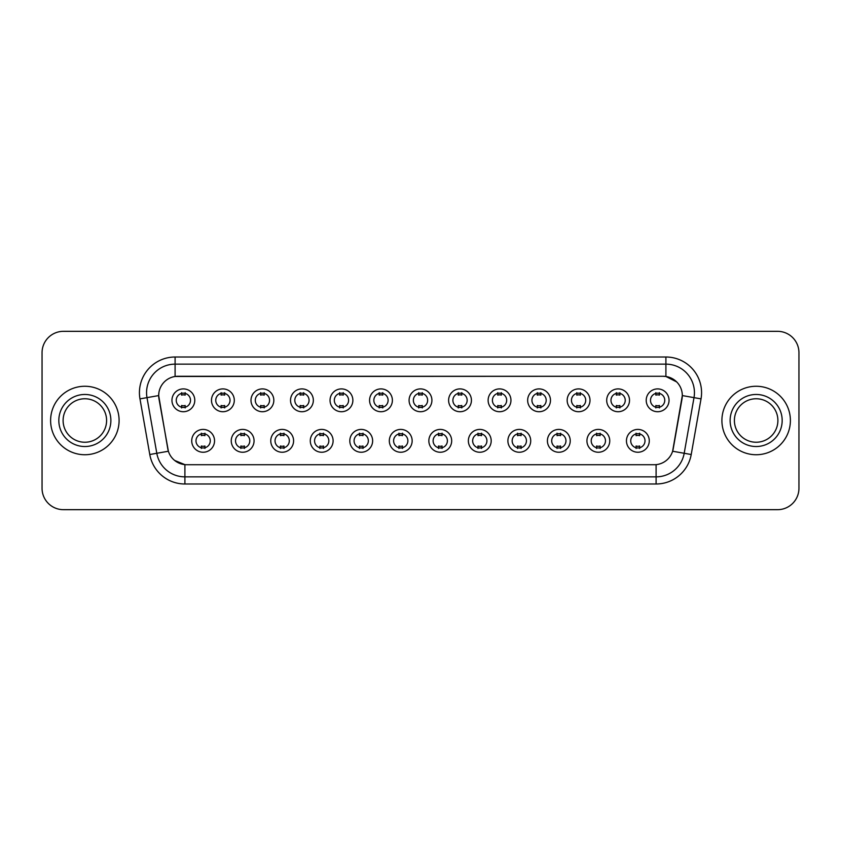 <?xml version="1.0" encoding="UTF-8"?>
<svg xmlns="http://www.w3.org/2000/svg" width="841" height="841" viewBox="0 0 841 841"><rect width="100%" height="100%" fill="white"/><g stroke="black" fill="none" stroke-linecap="round" stroke-linejoin="round"><path stroke-width="1.26" d="M254.066 440.831A11.417 11.417 0 0 1 242.65 452.248A11.417 11.417 0 0 1 231.243 440.831A11.417 11.417 0 0 1 242.65 429.415A11.417 11.417 0 0 1 254.066 440.831M235.522 440.831A7.138 7.138 0 0 0 242.65 447.969A7.138 7.138 0 0 0 249.788 440.831A7.138 7.138 0 0 0 242.65 433.693A7.138 7.138 0 0 0 235.522 440.831M293.593 440.831A11.417 11.417 0 0 1 282.177 452.248A11.417 11.417 0 0 1 270.76 440.831A11.417 11.417 0 0 1 282.177 429.415A11.417 11.417 0 0 1 293.593 440.831M275.039 440.831A7.138 7.138 0 0 0 282.177 447.969A7.138 7.138 0 0 0 289.304 440.831A7.138 7.138 0 0 0 282.177 433.693A7.138 7.138 0 0 0 275.039 440.831M333.11 440.831A11.417 11.417 0 0 1 321.693 452.248A11.417 11.417 0 0 1 310.287 440.831A11.417 11.417 0 0 1 321.693 429.415A11.417 11.417 0 0 1 333.11 440.831M314.566 440.831A7.138 7.138 0 0 0 321.693 447.969A7.138 7.138 0 0 0 328.831 440.831A7.138 7.138 0 0 0 321.693 433.693A7.138 7.138 0 0 0 314.566 440.831M372.637 440.831A11.417 11.417 0 0 1 361.22 452.248A11.417 11.417 0 0 1 349.803 440.831A11.417 11.417 0 0 1 361.22 429.415A11.417 11.417 0 0 1 372.637 440.831M354.082 440.831A7.138 7.138 0 0 0 361.22 447.969A7.138 7.138 0 0 0 368.347 440.831A7.138 7.138 0 0 0 361.22 433.693A7.138 7.138 0 0 0 354.082 440.831M412.153 440.831A11.417 11.417 0 0 1 400.736 452.248A11.417 11.417 0 0 1 389.32 440.831A11.417 11.417 0 0 1 400.736 429.415A11.417 11.417 0 0 1 412.153 440.831M393.609 440.831A7.138 7.138 0 0 0 400.736 447.969A7.138 7.138 0 0 0 407.874 440.831A7.138 7.138 0 0 0 400.736 433.693A7.138 7.138 0 0 0 393.609 440.831M451.68 440.831A11.417 11.417 0 0 1 440.264 452.248A11.417 11.417 0 0 1 428.847 440.831A11.417 11.417 0 0 1 440.264 429.415A11.417 11.417 0 0 1 451.68 440.831M433.126 440.831A7.138 7.138 0 0 0 440.264 447.969A7.138 7.138 0 0 0 447.391 440.831A7.138 7.138 0 0 0 440.264 433.693A7.138 7.138 0 0 0 433.126 440.831M491.197 440.831A11.417 11.417 0 0 1 479.78 452.248A11.417 11.417 0 0 1 468.363 440.831A11.417 11.417 0 0 1 479.78 429.415A11.417 11.417 0 0 1 491.197 440.831M472.653 440.831A7.138 7.138 0 0 0 479.78 447.969A7.138 7.138 0 0 0 486.918 440.831A7.138 7.138 0 0 0 479.78 433.693A7.138 7.138 0 0 0 472.653 440.831M530.713 440.831A11.417 11.417 0 0 1 519.307 452.248A11.417 11.417 0 0 1 507.89 440.831A11.417 11.417 0 0 1 519.307 429.415A11.417 11.417 0 0 1 530.713 440.831M512.169 440.831A7.138 7.138 0 0 0 519.307 447.969A7.138 7.138 0 0 0 526.434 440.831A7.138 7.138 0 0 0 519.307 433.693A7.138 7.138 0 0 0 512.169 440.831M570.24 440.831A11.417 11.417 0 0 1 558.823 452.248A11.417 11.417 0 0 1 547.407 440.831A11.417 11.417 0 0 1 558.823 429.415A11.417 11.417 0 0 1 570.24 440.831M551.696 440.831A7.138 7.138 0 0 0 558.823 447.969A7.138 7.138 0 0 0 565.961 440.831A7.138 7.138 0 0 0 558.823 433.693A7.138 7.138 0 0 0 551.696 440.831M609.757 440.831A11.417 11.417 0 0 1 598.35 452.248A11.417 11.417 0 0 1 586.934 440.831A11.417 11.417 0 0 1 598.35 429.415A11.417 11.417 0 0 1 609.757 440.831M591.212 440.831A7.138 7.138 0 0 0 598.35 447.969A7.138 7.138 0 0 0 605.478 440.831A7.138 7.138 0 0 0 598.35 433.693A7.138 7.138 0 0 0 591.212 440.831M649.284 440.831A11.417 11.417 0 0 1 637.867 452.248A11.417 11.417 0 0 1 626.45 440.831A11.417 11.417 0 0 1 637.867 429.415A11.417 11.417 0 0 1 649.284 440.831M630.729 440.831A7.138 7.138 0 0 0 637.867 447.969A7.138 7.138 0 0 0 645.005 440.831A7.138 7.138 0 0 0 637.867 433.693A7.138 7.138 0 0 0 630.729 440.831M214.55 440.831A11.417 11.417 0 0 1 203.133 452.248A11.417 11.417 0 0 1 191.716 440.831A11.417 11.417 0 0 1 203.133 429.415A11.417 11.417 0 0 1 214.55 440.831M195.995 440.831A7.138 7.138 0 0 0 203.133 447.969A7.138 7.138 0 0 0 210.271 440.831A7.138 7.138 0 0 0 203.133 433.693A7.138 7.138 0 0 0 195.995 440.831M234.303 400.316A11.417 11.417 0 0 1 222.897 411.722A11.417 11.417 0 0 1 211.48 400.316A11.417 11.417 0 0 1 222.897 388.899A11.417 11.417 0 0 1 234.303 400.316M215.759 400.316A7.138 7.138 0 0 0 222.897 407.443A7.138 7.138 0 0 0 230.024 400.316A7.138 7.138 0 0 0 222.897 393.178A7.138 7.138 0 0 0 215.759 400.316M273.83 400.316A11.417 11.417 0 0 1 262.413 411.722A11.417 11.417 0 0 1 250.996 400.316A11.417 11.417 0 0 1 262.413 388.899A11.417 11.417 0 0 1 273.83 400.316M255.286 400.316A7.138 7.138 0 0 0 262.413 407.443A7.138 7.138 0 0 0 269.551 400.316A7.138 7.138 0 0 0 262.413 393.178A7.138 7.138 0 0 0 255.286 400.316M313.346 400.316A11.417 11.417 0 0 1 301.94 411.722A11.417 11.417 0 0 1 290.523 400.316A11.417 11.417 0 0 1 301.94 388.899A11.417 11.417 0 0 1 313.346 400.316M294.802 400.316A7.138 7.138 0 0 0 301.94 407.443A7.138 7.138 0 0 0 309.067 400.316A7.138 7.138 0 0 0 301.94 393.178A7.138 7.138 0 0 0 294.802 400.316M352.873 400.316A11.417 11.417 0 0 1 341.457 411.722A11.417 11.417 0 0 1 330.04 400.316A11.417 11.417 0 0 1 341.457 388.899A11.417 11.417 0 0 1 352.873 400.316M334.319 400.316A7.138 7.138 0 0 0 341.457 407.443A7.138 7.138 0 0 0 348.595 400.316A7.138 7.138 0 0 0 341.457 393.178A7.138 7.138 0 0 0 334.319 400.316M392.39 400.316A11.417 11.417 0 0 1 380.984 411.722A11.417 11.417 0 0 1 369.567 400.316A11.417 11.417 0 0 1 380.984 388.899A11.417 11.417 0 0 1 392.39 400.316M373.846 400.316A7.138 7.138 0 0 0 380.984 407.443A7.138 7.138 0 0 0 388.111 400.316A7.138 7.138 0 0 0 380.984 393.178A7.138 7.138 0 0 0 373.846 400.316M431.917 400.316A11.417 11.417 0 0 1 420.5 411.722A11.417 11.417 0 0 1 409.083 400.316A11.417 11.417 0 0 1 420.5 388.899A11.417 11.417 0 0 1 431.917 400.316M413.362 400.316A7.138 7.138 0 0 0 420.5 407.443A7.138 7.138 0 0 0 427.638 400.316A7.138 7.138 0 0 0 420.5 393.178A7.138 7.138 0 0 0 413.362 400.316M471.433 400.316A11.417 11.417 0 0 1 460.016 411.722A11.417 11.417 0 0 1 448.61 400.316A11.417 11.417 0 0 1 460.016 388.899A11.417 11.417 0 0 1 471.433 400.316M452.889 400.316A7.138 7.138 0 0 0 460.016 407.443A7.138 7.138 0 0 0 467.154 400.316A7.138 7.138 0 0 0 460.016 393.178A7.138 7.138 0 0 0 452.889 400.316M510.96 400.316A11.417 11.417 0 0 1 499.543 411.722A11.417 11.417 0 0 1 488.127 400.316A11.417 11.417 0 0 1 499.543 388.899A11.417 11.417 0 0 1 510.96 400.316M492.405 400.316A7.138 7.138 0 0 0 499.543 407.443A7.138 7.138 0 0 0 506.681 400.316A7.138 7.138 0 0 0 499.543 393.178A7.138 7.138 0 0 0 492.405 400.316M550.477 400.316A11.417 11.417 0 0 1 539.06 411.722A11.417 11.417 0 0 1 527.654 400.316A11.417 11.417 0 0 1 539.06 388.899A11.417 11.417 0 0 1 550.477 400.316M531.933 400.316A7.138 7.138 0 0 0 539.06 407.443A7.138 7.138 0 0 0 546.198 400.316A7.138 7.138 0 0 0 539.06 393.178A7.138 7.138 0 0 0 531.933 400.316M590.004 400.316A11.417 11.417 0 0 1 578.587 411.722A11.417 11.417 0 0 1 567.17 400.316A11.417 11.417 0 0 1 578.587 388.899A11.417 11.417 0 0 1 590.004 400.316M571.449 400.316A7.138 7.138 0 0 0 578.587 407.443A7.138 7.138 0 0 0 585.714 400.316A7.138 7.138 0 0 0 578.587 393.178A7.138 7.138 0 0 0 571.449 400.316M629.52 400.316A11.417 11.417 0 0 1 618.103 411.722A11.417 11.417 0 0 1 606.697 400.316A11.417 11.417 0 0 1 618.103 388.899A11.417 11.417 0 0 1 629.52 400.316M610.976 400.316A7.138 7.138 0 0 0 618.103 407.443A7.138 7.138 0 0 0 625.241 400.316A7.138 7.138 0 0 0 618.103 393.178A7.138 7.138 0 0 0 610.976 400.316M669.047 400.316A11.417 11.417 0 0 1 657.63 411.722A11.417 11.417 0 0 1 646.214 400.316A11.417 11.417 0 0 1 657.63 388.899A11.417 11.417 0 0 1 669.047 400.316M650.492 400.316A7.138 7.138 0 0 0 657.63 407.443A7.138 7.138 0 0 0 664.758 400.316A7.138 7.138 0 0 0 657.63 393.178A7.138 7.138 0 0 0 650.492 400.316M194.786 400.316A11.417 11.417 0 0 1 183.37 411.722A11.417 11.417 0 0 1 171.953 400.316A11.417 11.417 0 0 1 183.37 388.899A11.417 11.417 0 0 1 194.786 400.316M176.242 400.316A7.138 7.138 0 0 0 183.37 407.443A7.138 7.138 0 0 0 190.508 400.316A7.138 7.138 0 0 0 183.37 393.178A7.138 7.138 0 0 0 176.242 400.316M149.782 454.518L139.974 398.876A35.669 35.669 0 0 1 175.096 357.005L665.904 357.005A35.669 35.669 0 0 1 701.026 398.876L691.218 454.518A35.669 35.669 0 0 1 656.096 483.995L184.904 483.995A35.669 35.669 0 0 1 149.782 454.518L168.379 451.239L158.981 398.876A19.259 19.259 0 0 1 177.945 376.274L663.055 376.274A19.259 19.259 0 0 1 682.019 398.876L673.21 448.81A19.259 19.259 0 0 1 654.245 464.726L186.755 464.726A19.259 19.259 0 0 1 167.79 448.81L158.686 395.575L146.996 397.635A28.531 28.531 0 0 1 175.096 364.142L665.904 364.142A28.531 28.531 0 0 1 694.004 397.635L684.196 453.278A28.531 28.531 0 0 1 656.096 476.858L184.904 476.858A28.531 28.531 0 0 1 156.804 453.278L146.996 397.635A28.531 28.531 0 0 1 146.565 392.673M50.607 420.5A34.239 34.239 0 0 0 84.857 454.739A34.239 34.239 0 0 0 119.096 420.5A34.239 34.239 0 0 0 84.857 386.261A34.239 34.239 0 0 0 50.607 420.5A34.239 34.239 0 0 0 84.857 454.739A34.239 34.239 0 0 0 119.096 420.5A34.239 34.239 0 0 0 84.857 386.261A34.239 34.239 0 0 0 50.607 420.5M721.904 420.5A34.239 34.239 0 0 0 756.143 454.739A34.239 34.239 0 0 0 790.393 420.5A34.239 34.239 0 0 0 756.143 386.261A34.239 34.239 0 0 0 721.904 420.5A34.239 34.239 0 0 0 756.143 454.739A34.239 34.239 0 0 0 790.393 420.5A34.239 34.239 0 0 0 756.143 386.261A34.239 34.239 0 0 0 721.904 420.5M175.096 357.005L175.096 376.484L663.055 376.274L665.904 376.484L676.669 381.909M158.686 395.533L158.896 392.673M654.245 464.726L186.755 464.726M184.904 483.995L184.904 464.642L174.623 460.437M694.004 397.635L682.314 395.575L672.621 451.239L684.196 453.278L694.004 397.635L701.026 398.876M673.21 448.81L673.094 449.42M167.906 449.42L167.79 448.81M798.95 352.726A21.403 21.403 0 0 0 777.547 331.322L63.453 331.322A21.403 21.403 0 0 0 42.05 352.726L42.05 488.274A21.403 21.403 0 0 0 63.453 509.678L777.547 509.678A21.403 21.403 0 0 0 798.95 488.274L798.95 352.726L798.95 488.274M42.05 352.726L42.05 488.274M777.547 331.322L63.453 331.322M63.453 509.678L777.547 509.678M185.157 392.673L185.157 395.133A5.477 5.477 0 0 0 181.593 395.133L181.593 392.673M181.593 407.948L181.593 405.488A5.477 5.477 0 0 0 185.157 405.488L185.157 407.948M201.346 448.474L201.346 446.003A5.477 5.477 0 0 0 204.92 446.003L204.92 448.474M204.92 433.189L204.92 435.659A5.477 5.477 0 0 0 201.346 435.659L201.346 433.189M106.597 420.5A21.74 21.74 0 0 0 84.857 398.76A21.74 21.74 0 0 0 63.107 420.5A21.74 21.74 0 0 0 84.857 442.24A21.74 21.74 0 0 0 106.597 420.5A21.74 21.74 0 0 1 84.857 442.24A21.74 21.74 0 0 1 63.107 420.5M224.673 392.673L224.673 395.133A5.477 5.477 0 0 0 221.109 395.133L221.109 392.673M221.109 407.948L221.109 405.488A5.477 5.477 0 0 0 224.673 405.488L224.673 407.948M264.2 392.673L264.2 395.133A5.477 5.477 0 0 0 260.626 395.133L260.626 392.673M260.626 407.948L260.626 405.488A5.477 5.477 0 0 0 264.2 405.488L264.2 407.948M303.717 392.673L303.717 395.133A5.477 5.477 0 0 0 300.153 395.133L300.153 392.673M300.153 407.948L300.153 405.488A5.477 5.477 0 0 0 303.717 405.488L303.717 407.948M343.244 392.673L343.244 395.133A5.477 5.477 0 0 0 339.669 395.133L339.669 392.673M339.669 407.948L339.669 405.488A5.477 5.477 0 0 0 343.244 405.488L343.244 407.948M240.873 448.474L240.873 446.003A5.477 5.477 0 0 0 244.437 446.003L244.437 448.474M244.437 433.189L244.437 435.659A5.477 5.477 0 0 0 240.873 435.659L240.873 433.189M280.389 448.474L280.389 446.003A5.477 5.477 0 0 0 283.953 446.003L283.953 448.474M283.953 433.189L283.953 435.659A5.477 5.477 0 0 0 280.389 435.659L280.389 433.189M319.916 448.474L319.916 446.003A5.477 5.477 0 0 0 323.48 446.003L323.48 448.474M323.48 433.189L323.48 435.659A5.477 5.477 0 0 0 319.916 435.659L319.916 433.189M777.893 420.5A21.74 21.74 0 0 0 756.143 398.76A21.74 21.74 0 0 0 734.403 420.5A21.74 21.74 0 0 0 756.143 442.24A21.74 21.74 0 0 0 777.893 420.5A21.74 21.74 0 0 1 756.143 442.24A21.74 21.74 0 0 1 734.403 420.5M382.76 392.673L382.76 395.133A5.477 5.477 0 0 0 379.196 395.133L379.196 392.673M379.196 407.948L379.196 405.488A5.477 5.477 0 0 0 382.76 405.488L382.76 407.948M422.287 392.673L422.287 395.133A5.477 5.477 0 0 0 418.713 395.133L418.713 392.673M418.713 407.948L418.713 405.488A5.477 5.477 0 0 0 422.287 405.488L422.287 407.948M461.804 392.673L461.804 395.133A5.477 5.477 0 0 0 458.24 395.133L458.24 392.673M458.24 407.948L458.24 405.488A5.477 5.477 0 0 0 461.804 405.488L461.804 407.948M359.433 448.474L359.433 446.003A5.477 5.477 0 0 0 362.997 446.003L362.997 448.474M362.997 433.189L362.997 435.659A5.477 5.477 0 0 0 359.433 435.659L359.433 433.189M398.96 448.474L398.96 446.003A5.477 5.477 0 0 0 402.524 446.003L402.524 448.474M402.524 433.189L402.524 435.659A5.477 5.477 0 0 0 398.96 435.659L398.96 433.189M438.476 448.474L438.476 446.003A5.477 5.477 0 0 0 442.04 446.003L442.04 448.474M442.04 433.189L442.04 435.659A5.477 5.477 0 0 0 438.476 435.659L438.476 433.189M501.331 392.673L501.331 395.133A5.477 5.477 0 0 0 497.756 395.133L497.756 392.673M497.756 407.948L497.756 405.488A5.477 5.477 0 0 0 501.331 405.488L501.331 407.948M540.847 392.673L540.847 395.133A5.477 5.477 0 0 0 537.283 395.133L537.283 392.673M537.283 407.948L537.283 405.488A5.477 5.477 0 0 0 540.847 405.488L540.847 407.948M580.374 392.673L580.374 395.133A5.477 5.477 0 0 0 576.8 395.133L576.8 392.673M576.8 407.948L576.8 405.488A5.477 5.477 0 0 0 580.374 405.488L580.374 407.948M619.891 392.673L619.891 395.133A5.477 5.477 0 0 0 616.327 395.133L616.327 392.673M616.327 407.948L616.327 405.488A5.477 5.477 0 0 0 619.891 405.488L619.891 407.948M659.407 392.673L659.407 395.133A5.477 5.477 0 0 0 655.843 395.133L655.843 392.673M655.843 407.948L655.843 405.488A5.477 5.477 0 0 0 659.407 405.488L659.407 407.948M478.003 448.474L478.003 446.003A5.477 5.477 0 0 0 481.567 446.003L481.567 448.474M481.567 433.189L481.567 435.659A5.477 5.477 0 0 0 478.003 435.659L478.003 433.189M517.52 448.474L517.52 446.003A5.477 5.477 0 0 0 521.084 446.003L521.084 448.474M521.084 433.189L521.084 435.659A5.477 5.477 0 0 0 517.52 435.659L517.52 433.189M557.047 448.474L557.047 446.003A5.477 5.477 0 0 0 560.611 446.003L560.611 448.474M560.611 433.189L560.611 435.659A5.477 5.477 0 0 0 557.047 435.659L557.047 433.189M596.563 448.474L596.563 446.003A5.477 5.477 0 0 0 600.127 446.003L600.127 448.474M600.127 433.189L600.127 435.659A5.477 5.477 0 0 0 596.563 435.659L596.563 433.189M636.08 448.474L636.08 446.003A5.477 5.477 0 0 0 639.654 446.003L639.654 448.474M639.654 433.189L639.654 435.659A5.477 5.477 0 0 0 636.08 435.659L636.08 433.189M665.904 357.005L665.904 376.484M656.096 464.642L656.096 483.995M139.974 398.876L146.996 397.635M684.196 453.278L691.218 454.518M110.875 420.5A26.029 26.029 0 0 0 84.857 394.471A26.029 26.029 0 0 0 58.828 420.5A26.029 26.029 0 0 0 84.857 446.529A26.029 26.029 0 0 0 110.875 420.5M782.172 420.5A26.029 26.029 0 0 0 756.143 394.471A26.029 26.029 0 0 0 730.125 420.5A26.029 26.029 0 0 0 756.143 446.529A26.029 26.029 0 0 0 782.172 420.5"/></g></svg>
